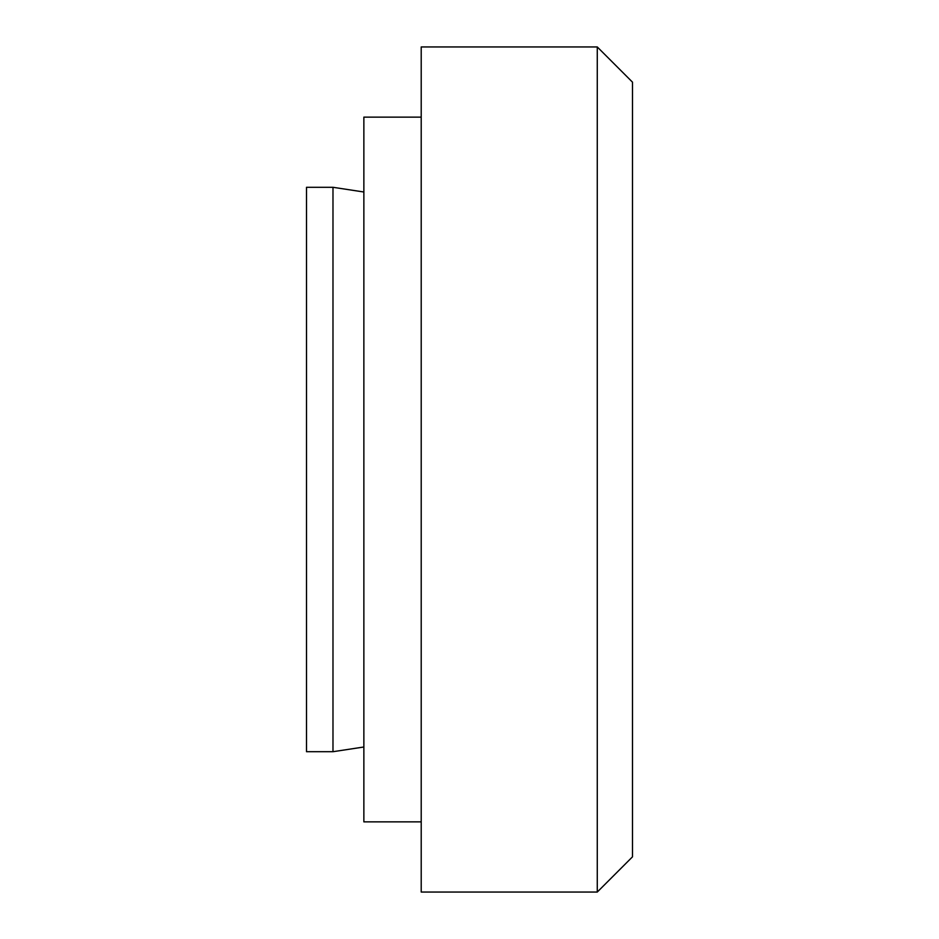 <?xml version="1.0" encoding="UTF-8"?>
<svg xmlns="http://www.w3.org/2000/svg" width="939" height="939" viewBox="0 0 939 939"><rect width="100%" height="100%" fill="white"/><g stroke="black" fill="none" stroke-linecap="round" stroke-linejoin="round"><path stroke-width="1.41" d="M306.513 469.5L306.513 751.705L332.981 751.705L332.981 187.295L306.513 187.295L306.513 469.5M421.212 821.871L363.863 821.871L363.863 117.129L421.212 117.129M421.212 469.5L421.212 892.05L597.274 892.05L597.274 46.95L421.212 46.95L421.212 469.5M597.274 46.95L632.487 82.163L632.487 856.838L597.274 892.05M363.863 746.998L332.981 751.705M363.863 192.002L332.981 187.295"/></g></svg>
